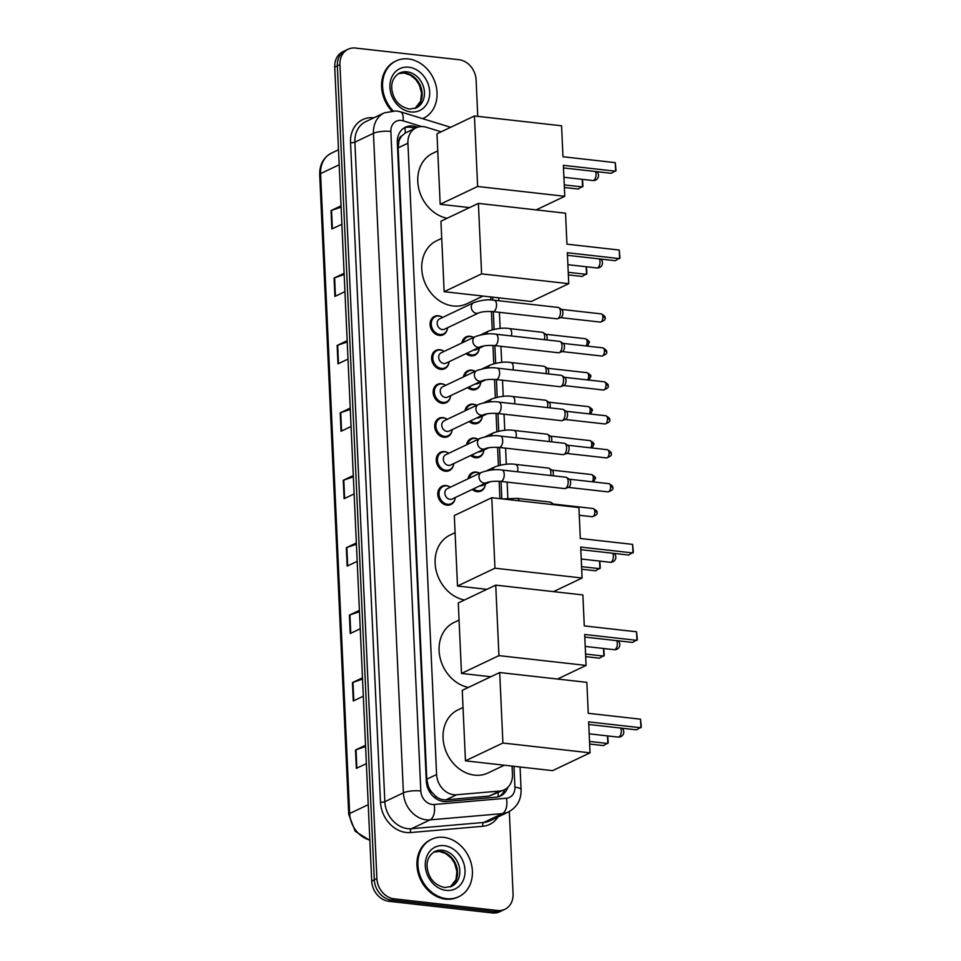 <?xml version="1.0" encoding="UTF-8"?>
<svg xmlns="http://www.w3.org/2000/svg" width="961" height="961" viewBox="0 0 961 961"><rect width="100%" height="100%" fill="white"/><g stroke="black" fill="none" stroke-linecap="round" stroke-linejoin="round"><path stroke-width="1.44" d="M461.905 342.945A10.163 8.361 -115.4 0 1 466.133 336.867A10.163 8.361 -115.4 0 1 470.061 336.242A10.163 8.361 -115.4 0 1 473.22 337.251M479.046 349.48A10.163 8.361 -115.4 0 1 474.866 355.222A10.163 8.361 -115.4 0 1 470.95 355.846A10.163 8.361 -115.4 0 1 466.025 353.648M463.442 376.904A10.163 8.361 -115.4 0 1 467.683 370.826A10.163 8.361 -115.4 0 1 471.599 370.189A10.163 8.361 -115.4 0 1 474.77 371.198M480.584 383.439A10.163 8.361 -115.4 0 1 476.416 389.181A10.163 8.361 -115.4 0 1 472.488 389.806A10.163 8.361 -115.4 0 1 467.575 387.607M464.98 410.864A10.163 8.361 -115.4 0 1 469.22 404.785A10.163 8.361 -115.4 0 1 473.136 404.149A10.163 8.361 -115.4 0 1 476.308 405.158M482.134 417.398A10.163 8.361 -115.4 0 1 477.953 423.14A10.163 8.361 -115.4 0 1 474.037 423.765A10.163 8.361 -115.4 0 1 469.112 421.567M466.529 444.823A10.163 8.361 -115.4 0 1 470.758 438.733A10.163 8.361 -115.4 0 1 474.686 438.108A10.163 8.361 -115.4 0 1 477.845 439.117M483.671 451.358A10.163 8.361 -115.4 0 1 479.491 457.088A10.163 8.361 -115.4 0 1 475.575 457.724A10.163 8.361 -115.4 0 1 470.65 455.514M468.067 478.782A10.163 8.361 -115.4 0 1 472.307 472.692A10.163 8.361 -115.4 0 1 476.224 472.067A10.163 8.361 -115.4 0 1 479.395 473.076M485.209 485.317A10.163 8.361 -115.4 0 1 481.041 491.047A10.163 8.361 -115.4 0 1 477.112 491.684A10.163 8.361 -115.4 0 1 472.199 489.473M448.883 362.982A10.163 8.361 -115.4 0 1 444.703 368.712A10.163 8.361 -115.4 0 1 440.787 369.348A10.163 8.361 -115.4 0 1 431.969 360.88A10.163 8.361 -115.4 0 1 435.97 350.357A10.163 8.361 -115.4 0 1 439.898 349.732A10.163 8.361 -115.4 0 1 443.057 350.741M450.421 396.941A10.163 8.361 -115.4 0 1 446.252 402.671A10.163 8.361 -115.4 0 1 442.324 403.308A10.163 8.361 -115.4 0 1 433.519 394.839A10.163 8.361 -115.4 0 1 437.519 384.316A10.163 8.361 -115.4 0 1 441.435 383.691A10.163 8.361 -115.4 0 1 444.607 384.7M451.97 430.888A10.163 8.361 -115.4 0 1 447.79 436.63A10.163 8.361 -115.4 0 1 443.874 437.255A10.163 8.361 -115.4 0 1 435.057 428.798A10.163 8.361 -115.4 0 1 439.057 418.275A10.163 8.361 -115.4 0 1 442.973 417.651A10.163 8.361 -115.4 0 1 446.144 418.66M453.508 464.848A10.163 8.361 -115.4 0 1 449.328 470.59A10.163 8.361 -115.4 0 1 445.411 471.214A10.163 8.361 -115.4 0 1 436.594 462.758A10.163 8.361 -115.4 0 1 440.594 452.235A10.163 8.361 -115.4 0 1 444.523 451.598A10.163 8.361 -115.4 0 1 447.682 452.607M447.333 329.022A10.163 8.361 -115.4 0 1 443.165 334.764A10.163 8.361 -115.4 0 1 439.249 335.389A10.163 8.361 -115.4 0 1 430.432 326.92A10.163 8.361 -115.4 0 1 434.432 316.409A10.163 8.361 -115.4 0 1 438.348 315.773A10.163 8.361 -115.4 0 1 441.519 316.782M455.046 498.807A10.163 8.361 -115.4 0 1 450.877 504.549A10.163 8.361 -115.4 0 1 446.949 505.174A10.163 8.361 -115.4 0 1 438.144 496.705A10.163 8.361 -115.4 0 1 442.144 486.194A10.163 8.361 -115.4 0 1 446.06 485.557A10.163 8.361 -115.4 0 1 449.231 486.566M441.123 131.825L426.276 127.248A19.052 15.688 64.6 0 0 423.429 126.648A19.052 15.688 64.6 0 0 416.077 127.825A19.052 15.688 64.6 0 0 407.92 143.201L436.594 774.506A19.052 15.688 64.6 0 0 456.583 794.771L499.768 791.035A19.052 15.688 64.6 0 0 504.297 789.822A19.052 15.688 64.6 0 0 512.441 774.446L512.069 766.085M431.801 792.224A19.052 15.688 -115.4 0 1 428.21 785.882L428.222 786.206A6.355 5.225 64.6 0 0 431.801 792.224L435.333 795.864C438.564 798.735 442.12 800.057 446 799.816L489.173 796.068L504.297 789.822M416.077 127.825L405.242 133.038L401.998 135.777A6.355 5.225 64.6 0 0 398.923 141.039A19.052 4.925 177.4 0 0 397.313 140.883M398.923 141.039L398.935 141.363A19.052 15.688 -115.4 0 1 401.998 135.777M398.935 141.363L398.13 147.85L426.792 779.167L428.21 785.882M499.924 498.639L499.131 481.257M498.423 465.58L497.582 447.297M496.873 431.621L496.044 413.338M495.335 397.662L494.507 379.379M493.786 363.714L492.957 345.431M492.248 329.755L491.419 311.472M490.903 300L490.759 296.937M417.639 127.212L415.669 126.6A19.052 15.688 64.6 0 0 412.822 125.999A19.052 15.688 64.6 0 0 405.47 127.188A19.052 15.688 64.6 0 0 397.325 142.552L426.324 781.233A19.052 15.688 64.6 0 0 446.324 801.498L495.972 797.198A19.052 15.688 64.6 0 0 500.501 795.984A19.052 15.688 64.6 0 0 507.768 787.407M404.209 127.873A19.052 15.688 -115.4 0 1 410.215 127.248A19.052 15.688 -115.4 0 1 413.074 127.837L414.876 128.402M509.318 811.528L513.066 893.922A19.052 15.688 -115.4 0 1 504.909 909.286A19.052 15.688 -115.4 0 1 497.558 910.475L394.082 898.811A19.052 15.688 -115.4 0 1 376.904 878.582L339.942 64.603A19.052 15.688 -115.4 0 1 348.098 49.227A19.052 15.688 -115.4 0 1 355.45 48.05L458.926 59.702A19.052 15.688 -115.4 0 1 476.103 79.931L477.749 116.353M504.909 909.286L499.696 911.773A19.052 15.688 -115.4 0 1 492.344 912.95L388.869 901.298A19.052 15.688 -115.4 0 1 371.703 881.069L334.74 67.078L337.335 65.841A19.052 15.688 -115.4 0 1 345.492 50.465A19.052 15.688 -115.4 0 0 337.335 65.841L374.297 879.832L337.335 65.841L339.942 64.603M388.869 901.298L391.475 900.061A19.052 15.688 -115.4 0 1 374.297 879.832A19.052 15.688 -115.4 0 0 391.475 900.061L494.951 911.713L391.475 900.061L394.082 898.811M502.303 910.535A19.052 15.688 -115.4 0 1 494.951 911.713A19.052 15.688 -115.4 0 0 502.303 910.535M504.837 789.546A19.052 15.688 -115.4 0 1 499.167 796.525M365.588 746.529L356.038 749.796A5.081 1.309 177.4 0 0 355.522 750L356.351 768.392L366.369 763.623M365.528 745.231L355.522 750M362.525 679.103L352.975 682.37A5.081 1.309 177.4 0 0 352.459 682.574L353.288 700.965L363.306 696.196M362.465 677.817L352.459 682.574M359.462 611.676L349.912 614.944A5.081 1.309 177.4 0 0 349.396 615.148L350.224 633.539L360.243 628.782M359.402 610.391L349.396 615.148M356.399 544.25L346.849 547.518A5.081 1.309 177.4 0 0 346.332 547.734L347.173 566.113L357.18 561.356M356.339 542.965L346.332 547.734M341.095 207.132L331.545 210.399A5.081 1.309 177.4 0 0 331.028 210.615L331.857 228.994L341.876 224.237M341.035 205.846L331.028 210.615M344.158 274.558L334.608 277.825A5.081 1.309 177.4 0 0 334.092 278.029L334.921 296.42L344.927 291.663M344.098 273.272L334.092 278.029M347.221 341.984L337.671 345.251A5.081 1.309 177.4 0 0 337.143 345.455L337.984 363.847L347.99 359.078M347.161 340.699L337.143 345.455M350.284 409.41L340.735 412.677A5.081 1.309 177.4 0 0 340.206 412.882L341.047 431.273L351.053 426.504M350.224 408.113L340.206 412.882M353.336 476.836L343.786 480.092A5.081 1.309 177.4 0 0 343.269 480.308L344.11 498.687L354.116 493.93M353.288 475.539L343.269 480.308M334.74 67.078A19.052 15.688 -115.4 0 1 342.885 51.714L348.098 49.227M393.061 110.767A31.761 26.139 -115.4 0 1 396.16 60.891A31.761 26.139 -115.4 0 1 408.413 58.933A31.761 26.139 -115.4 0 1 435.958 85.373A31.761 26.139 -115.4 0 1 423.453 118.251A31.761 26.139 -115.4 0 1 422.588 118.647M391.716 110.839A31.761 26.139 -115.4 0 1 395.187 61.36L396.16 60.891M447.141 218.255A34.932 28.758 -115.4 0 1 418.696 188.296A34.932 28.758 -115.4 0 1 432.738 153.316L437.76 150.937M563.362 165.328L615.653 171.214L615.256 162.637L562.978 156.751L561.572 125.795L474.434 115.981L477.629 186.47L564.768 196.284L563.362 165.328M563.482 167.911L611.28 173.292L616.037 170.421L615.256 162.637M564.768 196.284L536.166 209.894M477.629 186.47L440.174 204.285L469.557 207.6M440.174 204.285L436.979 133.795L474.434 115.981M582.462 179.359L582.943 186.17L578.198 189.041L564.371 187.479M582.21 179.335L582.558 186.963L564.251 184.896M483.011 296.072L466.722 303.82A34.932 28.758 -115.4 0 1 453.244 305.982A34.932 28.758 -115.4 0 1 422.948 276.888A34.932 28.758 -115.4 0 1 436.702 240.731L441.724 238.34M567.338 252.731L619.617 258.629L619.232 250.04L566.942 244.154L565.536 213.198L478.398 203.384L481.605 273.873L568.744 283.687L567.338 252.731M567.458 255.314L615.256 260.695L620.001 257.824L619.232 250.04M568.744 283.687L531.289 301.502L444.15 291.688L440.943 221.198L478.398 203.384M481.605 273.873L444.15 291.688M586.426 266.774L586.907 273.573L582.162 276.444L568.347 274.882M586.186 266.738L586.522 274.365L568.227 272.299M464.475 600A34.932 28.758 -115.4 0 1 436.03 570.029A34.932 28.758 -115.4 0 1 450.072 535.061L455.094 532.67M580.696 547.073L632.987 552.959L632.59 544.382L580.312 538.484L578.906 507.54L491.768 497.714L494.963 568.203L582.102 578.017L580.696 547.073M580.816 549.656L628.626 555.038L633.371 552.167L632.59 544.382M582.102 578.017L553.5 591.628M494.963 568.203L457.508 586.03L486.891 589.333M457.508 586.03L454.313 515.54L491.768 497.714M599.796 561.104L600.277 567.903L595.532 570.774L581.705 569.224M599.544 561.08L599.892 568.696L581.585 566.642M468.439 687.403A34.932 28.758 -115.4 0 1 440.006 657.444A34.932 28.758 -115.4 0 1 454.036 622.464L459.058 620.085M584.672 634.476L636.951 640.362L636.566 631.785L584.276 625.899L582.871 594.943L495.732 585.129L498.939 655.618L586.078 665.432L584.672 634.476M584.793 637.059L632.59 642.441L637.335 639.57L636.566 631.785M586.078 665.432L557.476 679.043M498.939 655.618L461.484 673.433L490.855 676.736M461.484 673.433L458.277 602.943L495.732 585.129M603.76 648.507L604.241 655.318L599.496 658.189L585.681 656.627M603.52 648.483L603.856 656.111L585.561 654.045M504.321 765.22L488.02 772.968A34.932 28.758 -115.4 0 1 474.542 775.131A34.932 28.758 -115.4 0 1 444.258 746.036A34.932 28.758 -115.4 0 1 458.013 709.879L463.022 707.488M588.637 721.879L640.927 727.765L640.531 719.188L588.252 713.302L586.847 682.346L499.708 672.532L502.903 743.021L590.042 752.835L588.637 721.879M588.757 724.462L636.554 729.843L641.311 726.972L640.531 719.188M590.042 752.835L552.587 770.65L465.448 760.836L462.253 690.346L499.708 672.532M502.903 743.021L465.448 760.836M607.736 735.91L608.217 742.721L603.472 745.592L589.646 744.03M607.484 735.886L607.832 743.514L589.525 741.448M446.553 898.667A31.761 26.139 -115.4 0 1 419.008 872.216A31.761 26.139 -115.4 0 1 431.513 839.337A31.761 26.139 -115.4 0 1 443.766 837.367A31.761 26.139 -115.4 0 1 471.298 863.819A31.761 26.139 -115.4 0 1 458.805 896.697A31.761 26.139 -115.4 0 1 446.553 898.667M458.805 896.697L457.82 897.154A31.761 26.139 -115.4 0 1 445.568 899.124A31.761 26.139 -115.4 0 1 418.035 872.672A31.761 26.139 -115.4 0 1 430.54 839.794L431.513 839.337M478.65 312.95L444.511 329.191A5.718 4.709 -115.4 0 1 442.3 329.551A5.718 4.709 -115.4 0 1 437.351 324.782A5.718 4.709 -115.4 0 1 439.597 318.872L473.737 302.631A5.718 4.709 -115.4 0 0 471.31 307.592A5.718 4.709 -115.4 0 0 476.44 313.31A5.718 4.709 -115.4 0 0 478.65 312.95C481.857 311.688 486.626 311.244 492.957 311.604L556.899 318.8A5.718 2.895 96.4 0 0 557.62 318.716A5.718 2.895 96.4 0 0 557.788 318.644A5.718 2.895 96.4 0 0 560.467 311.724A5.718 2.895 96.4 0 0 558.858 307.688A5.718 2.895 96.4 0 0 558.173 307.436L494.242 300.24A5.718 2.895 96.4 0 1 496.525 304.529A5.718 2.895 96.4 0 1 496.537 304.877A5.718 2.895 96.4 0 1 492.957 311.604M447.574 327.737A9.526 7.844 -115.4 0 1 443.538 333.875A9.526 7.844 -115.4 0 1 439.862 334.464A9.526 7.844 -115.4 0 1 431.609 326.536A9.526 7.844 -115.4 0 1 435.357 316.662A9.526 7.844 -115.4 0 1 439.033 316.073A9.526 7.844 -115.4 0 1 442.661 317.418M558.858 307.688L561.753 309.574A4.132 2.09 96.4 0 1 562.918 312.481A4.132 2.09 96.4 0 1 560.984 317.478A4.132 2.09 96.4 0 1 560.864 317.526A4.132 2.09 96.4 0 1 560.731 317.562M480.188 346.909L446.048 363.15A5.718 4.709 -115.4 0 1 443.85 363.51A5.718 4.709 -115.4 0 1 438.889 358.741A5.718 4.709 -115.4 0 1 441.147 352.831L475.275 336.59A5.718 4.709 -115.4 0 0 472.86 341.539A5.718 4.709 -115.4 0 0 477.977 347.269A5.718 4.709 -115.4 0 0 480.188 346.909C483.395 345.648 488.164 345.191 494.495 345.564L558.437 352.759A5.718 2.895 96.4 0 0 559.158 352.663A5.718 2.895 96.4 0 0 559.326 352.591A5.718 2.895 96.4 0 0 562.005 345.684A5.718 2.895 96.4 0 0 560.395 341.648A5.718 2.895 96.4 0 0 559.722 341.395L495.78 334.2A5.718 2.895 96.4 0 1 498.074 338.488A5.718 2.895 96.4 0 1 498.074 338.837A5.718 2.895 96.4 0 1 494.495 345.564M449.111 361.696A9.526 7.844 -115.4 0 1 445.087 367.835A9.526 7.844 -115.4 0 1 441.411 368.423A9.526 7.844 -115.4 0 1 433.147 360.483A9.526 7.844 -115.4 0 1 436.895 350.621A9.526 7.844 -115.4 0 1 440.57 350.032A9.526 7.844 -115.4 0 1 444.198 351.366M560.395 341.648L563.302 343.521A4.132 2.09 96.4 0 1 564.467 346.44A4.132 2.09 96.4 0 1 562.521 351.438A4.132 2.09 96.4 0 1 562.401 351.486A4.132 2.09 96.4 0 1 562.281 351.522M481.725 380.868L447.598 397.109A5.718 4.709 -115.4 0 1 445.387 397.458A5.718 4.709 -115.4 0 1 440.438 392.701A5.718 4.709 -115.4 0 1 442.685 386.778L476.812 370.55A5.718 4.709 -115.4 0 0 474.398 375.499A5.718 4.709 -115.4 0 0 479.527 381.229A5.718 4.709 -115.4 0 0 481.725 380.868C484.945 379.607 489.714 379.151 496.044 379.511L559.975 386.718A5.718 2.895 96.4 0 0 560.695 386.622A5.718 2.895 96.4 0 0 560.864 386.55A5.718 2.895 96.4 0 0 563.554 379.643A5.718 2.895 96.4 0 0 561.945 375.607A5.718 2.895 96.4 0 0 561.26 375.355L497.317 368.159A5.718 2.895 96.4 0 1 499.612 372.436A5.718 2.895 96.4 0 1 499.624 372.784A5.718 2.895 96.4 0 1 496.044 379.511M450.661 395.656A9.526 7.844 -115.4 0 1 446.625 401.794A9.526 7.844 -115.4 0 1 442.949 402.383A9.526 7.844 -115.4 0 1 434.684 394.442A9.526 7.844 -115.4 0 1 438.444 384.58A9.526 7.844 -115.4 0 1 442.12 383.992A9.526 7.844 -115.4 0 1 445.748 385.325M561.945 375.607L564.84 377.481A4.132 2.09 96.4 0 1 566.005 380.4A4.132 2.09 96.4 0 1 564.071 385.385A4.132 2.09 96.4 0 1 563.939 385.445A4.132 2.09 96.4 0 1 563.819 385.481M483.275 414.828L449.135 431.069A5.718 4.709 -115.4 0 1 446.937 431.417A5.718 4.709 -115.4 0 1 441.976 426.66A5.718 4.709 -115.4 0 1 444.222 420.738L478.362 404.497A5.718 4.709 -115.4 0 0 475.935 409.458A5.718 4.709 -115.4 0 0 481.065 415.176A5.718 4.709 -115.4 0 0 483.275 414.828C486.482 413.566 491.251 413.11 497.582 413.47L561.524 420.678A5.718 2.895 96.4 0 0 562.245 420.582A5.718 2.895 96.4 0 0 562.413 420.51A5.718 2.895 96.4 0 0 565.092 413.602A5.718 2.895 96.4 0 0 563.482 409.566A5.718 2.895 96.4 0 0 562.798 409.314L498.867 402.106A5.718 2.895 96.4 0 1 501.149 406.395A5.718 2.895 96.4 0 1 501.161 406.743A5.718 2.895 96.4 0 1 497.582 413.47M452.199 429.615A9.526 7.844 -115.4 0 1 448.174 435.741A9.526 7.844 -115.4 0 1 444.499 436.342A9.526 7.844 -115.4 0 1 436.234 428.402A9.526 7.844 -115.4 0 1 439.982 418.54A9.526 7.844 -115.4 0 1 443.658 417.951A9.526 7.844 -115.4 0 1 447.285 419.284M563.482 409.566L566.377 411.44A4.132 2.09 96.4 0 1 567.543 414.359A4.132 2.09 96.4 0 1 565.609 419.344A4.132 2.09 96.4 0 1 565.488 419.392A4.132 2.09 96.4 0 1 565.356 419.44M484.812 448.787L450.685 465.028A5.718 4.709 -115.4 0 1 448.475 465.376A5.718 4.709 -115.4 0 1 443.514 460.619A5.718 4.709 -115.4 0 1 445.772 454.697L479.899 438.456A5.718 4.709 -115.4 0 0 477.485 443.417A5.718 4.709 -115.4 0 0 482.614 449.135A5.718 4.709 -115.4 0 0 484.812 448.787C488.02 447.514 492.789 447.069 499.119 447.43L563.062 454.637A5.718 2.895 96.4 0 0 563.783 454.541A5.718 2.895 96.4 0 0 563.951 454.469A5.718 2.895 96.4 0 0 566.63 447.562A5.718 2.895 96.4 0 0 565.02 443.526A5.718 2.895 96.4 0 0 564.347 443.273L500.405 436.066A5.718 2.895 96.4 0 1 502.699 440.354A5.718 2.895 96.4 0 1 502.711 440.703A5.718 2.895 96.4 0 1 499.119 447.43M453.736 463.562A9.526 7.844 -115.4 0 1 449.712 469.701A9.526 7.844 -115.4 0 1 446.036 470.289A9.526 7.844 -115.4 0 1 437.772 462.361A9.526 7.844 -115.4 0 1 441.519 452.499A9.526 7.844 -115.4 0 1 445.195 451.91A9.526 7.844 -115.4 0 1 448.823 453.244M565.02 443.526L567.927 445.399A4.132 2.09 96.4 0 1 569.092 448.306A4.132 2.09 96.4 0 1 567.146 453.304A4.132 2.09 96.4 0 1 567.026 453.352A4.132 2.09 96.4 0 1 566.906 453.388M486.35 482.746L452.223 498.975A5.718 4.709 -115.4 0 1 450.012 499.336A5.718 4.709 -115.4 0 1 445.063 494.579A5.718 4.709 -115.4 0 1 447.309 488.656L481.449 472.416A5.718 4.709 -115.4 0 0 479.022 477.377A5.718 4.709 -115.4 0 0 484.152 483.095A5.718 4.709 -115.4 0 0 486.35 482.746C489.569 481.473 494.338 481.029 500.669 481.389L564.6 488.584A5.718 2.895 96.4 0 0 565.32 488.5A5.718 2.895 96.4 0 0 565.5 488.428A5.718 2.895 96.4 0 0 568.179 481.509A5.718 2.895 96.4 0 0 566.57 477.473A5.718 2.895 96.4 0 0 565.885 477.233L501.942 470.025A5.718 2.895 96.4 0 1 504.237 474.314A5.718 2.895 96.4 0 1 504.249 474.662A5.718 2.895 96.4 0 1 500.669 481.389M455.286 497.522A9.526 7.844 -115.4 0 1 451.25 503.66A9.526 7.844 -115.4 0 1 447.574 504.249A9.526 7.844 -115.4 0 1 439.321 496.32A9.526 7.844 -115.4 0 1 443.069 486.458A9.526 7.844 -115.4 0 1 446.745 485.858A9.526 7.844 -115.4 0 1 450.373 487.203M566.57 477.473L569.465 479.359A4.132 2.09 96.4 0 1 570.63 482.266A4.132 2.09 96.4 0 1 568.696 487.263A4.132 2.09 96.4 0 1 568.576 487.311A4.132 2.09 96.4 0 1 568.444 487.347M484.188 345.864L476.212 349.66A5.718 4.709 -115.4 0 1 474.013 350.008A5.718 4.709 -115.4 0 1 473.749 349.972M479.275 348.206A9.526 7.844 -115.4 0 1 475.251 354.333A9.526 7.844 -115.4 0 1 471.575 354.933A9.526 7.844 -115.4 0 1 467.226 353.083M463.178 342.344A9.526 7.844 -115.4 0 1 467.058 337.131A9.526 7.844 -115.4 0 1 470.734 336.542A9.526 7.844 -115.4 0 1 473.557 337.407M511.384 335.954A5.718 2.895 96.4 0 0 511.696 333.215A5.718 2.895 96.4 0 0 509.39 328.578L542.4 332.29A5.718 2.895 96.4 0 1 543.085 332.542L545.98 334.416A4.132 2.09 96.4 0 1 547.145 337.335A4.132 2.09 96.4 0 1 546.821 339.942M543.085 332.542A5.718 2.895 96.4 0 1 544.382 339.677M485.737 379.823L477.761 383.619A5.718 4.709 -115.4 0 1 475.551 383.968A5.718 4.709 -115.4 0 1 475.299 383.932M480.824 382.154A9.526 7.844 -115.4 0 1 476.788 388.292A9.526 7.844 -115.4 0 1 473.112 388.881A9.526 7.844 -115.4 0 1 468.764 387.031M464.728 376.304A9.526 7.844 -115.4 0 1 468.608 371.09A9.526 7.844 -115.4 0 1 472.283 370.502A9.526 7.844 -115.4 0 1 475.094 371.366M512.922 369.913A5.718 2.895 96.4 0 0 513.234 367.162A5.718 2.895 96.4 0 0 510.94 362.537L543.938 366.249A5.718 2.895 96.4 0 1 544.623 366.501L547.518 368.375A4.132 2.09 96.4 0 1 548.683 371.294A4.132 2.09 96.4 0 1 548.371 373.901M544.623 366.501A5.718 2.895 96.4 0 1 545.932 373.625M487.275 413.783L479.299 417.567A5.718 4.709 -115.4 0 1 477.1 417.927A5.718 4.709 -115.4 0 1 476.836 417.891M482.362 416.113A9.526 7.844 -115.4 0 1 478.338 422.251A9.526 7.844 -115.4 0 1 474.662 422.84A9.526 7.844 -115.4 0 1 470.313 420.99M466.265 410.251A9.526 7.844 -115.4 0 1 470.145 405.049A9.526 7.844 -115.4 0 1 473.821 404.449A9.526 7.844 -115.4 0 1 476.632 405.326M514.471 403.872A5.718 2.895 96.4 0 0 514.784 401.121A5.718 2.895 96.4 0 0 512.477 396.485L545.488 400.208A5.718 2.895 96.4 0 1 546.16 400.461L549.067 402.335A4.132 2.09 96.4 0 1 550.233 405.242A4.132 2.09 96.4 0 1 549.908 407.86M546.16 400.461A5.718 2.895 96.4 0 1 547.47 407.584M488.813 447.73L480.848 451.526A5.718 4.709 -115.4 0 1 478.638 451.886A5.718 4.709 -115.4 0 1 478.374 451.85M483.9 450.072A9.526 7.844 -115.4 0 1 479.875 456.211A9.526 7.844 -115.4 0 1 476.2 456.799A9.526 7.844 -115.4 0 1 471.851 454.949M467.803 444.21A9.526 7.844 -115.4 0 1 471.683 438.997A9.526 7.844 -115.4 0 1 475.359 438.408A9.526 7.844 -115.4 0 1 478.182 439.273M516.009 437.832A5.718 2.895 96.4 0 0 516.321 435.081A5.718 2.895 96.4 0 0 514.027 430.444L547.025 434.168A5.718 2.895 96.4 0 1 547.71 434.408L550.605 436.294A4.132 2.09 96.4 0 1 551.77 439.201A4.132 2.09 96.4 0 1 551.446 441.82M547.71 434.408A5.718 2.895 96.4 0 1 549.019 441.543M490.362 481.689L482.386 485.485A5.718 4.709 -115.4 0 1 480.176 485.834A5.718 4.709 -115.4 0 1 479.923 485.798M485.449 484.032A9.526 7.844 -115.4 0 1 481.413 490.17A9.526 7.844 -115.4 0 1 477.737 490.759A9.526 7.844 -115.4 0 1 473.389 488.909M469.352 478.17A9.526 7.844 -115.4 0 1 473.232 472.956A9.526 7.844 -115.4 0 1 476.908 472.368A9.526 7.844 -115.4 0 1 479.719 473.232M517.547 471.779A5.718 2.895 96.4 0 0 517.871 469.04A5.718 2.895 96.4 0 0 515.564 464.403L548.563 468.115A5.718 2.895 96.4 0 1 549.248 468.367L552.155 470.241A4.132 2.09 96.4 0 1 553.308 473.16A4.132 2.09 96.4 0 1 552.995 475.779M549.248 468.367A5.718 2.895 96.4 0 1 550.557 475.503M519.12 500.801A5.718 2.895 96.4 0 0 517.102 498.363L550.112 502.074A5.718 2.895 96.4 0 1 550.785 502.327A5.718 2.895 96.4 0 1 552.131 504.513M550.785 502.327L553.692 504.201A4.132 2.09 96.4 0 1 554.221 504.753M435.525 798.303A19.052 10.343 -94.9 0 0 435.333 795.864M405.242 133.038A19.052 8.625 -72.9 0 0 404.797 127.693M498.062 796.861A19.052 10.343 -94.9 0 0 498.122 792.753M428.222 786.206A19.052 4.925 177.4 0 0 427.104 786.086M398.13 147.85L407.92 143.201M489.173 796.068L499.768 791.035M446 799.816L456.583 794.771M426.792 779.167L436.594 774.506M421.699 126.552L403.091 120.822A12.709 10.463 64.6 0 0 401.193 120.425A12.709 10.463 64.6 0 0 390.863 131.453L420.81 790.975A12.709 10.463 64.6 0 0 432.258 804.465A12.709 10.463 64.6 0 0 434.144 804.489L506.459 798.231A12.709 10.463 64.6 0 0 514.916 787.167L513.967 766.301M506.459 798.231A12.709 6.895 -94.9 0 1 502.387 813.619L430.06 819.877A25.406 20.914 -115.4 0 1 426.3 819.829A25.406 20.914 -115.4 0 1 403.404 792.849L373.445 133.327A25.406 20.914 -115.4 0 1 384.316 112.833L365.757 121.663A25.406 20.914 64.6 0 0 354.885 142.156L384.832 801.69A25.406 20.914 64.6 0 0 407.728 828.658A25.406 20.914 64.6 0 0 411.5 828.706L483.815 822.448A25.406 20.914 64.6 0 0 489.858 820.826L508.417 811.985A25.406 20.914 -115.4 0 1 502.387 813.619L483.815 822.448A3.171 1.718 85.1 0 0 482.794 826.292L410.479 832.562A28.59 23.532 -115.4 0 1 380.484 802.159L350.537 142.624A3.171 0.817 177.4 0 0 354.885 142.156L373.445 133.327A12.709 3.291 -2.6 0 1 390.863 131.453M410.479 832.562A3.171 1.718 85.1 0 1 411.5 828.706L430.06 819.877A12.709 6.895 -94.9 0 0 434.144 804.489M350.537 142.624A28.59 23.532 -115.4 0 1 373.793 117.807A28.59 23.532 -115.4 0 1 373.865 117.807M497.954 816.97A28.59 23.532 -115.4 0 1 482.794 826.292M376.904 878.582L371.703 881.069M497.558 910.475L492.344 912.95M420.81 790.975A12.709 3.291 -2.6 0 0 403.404 792.849L384.832 801.69A3.171 0.817 177.4 0 1 380.484 802.159M501.822 498.855L501.029 481.425M500.285 465.124L499.492 447.466M498.747 431.177L497.942 413.518M497.209 397.217L496.405 379.559M495.66 363.258L494.855 345.6M494.122 329.299L493.317 311.64M492.789 300.108L492.657 297.153M514.916 787.167A12.709 3.291 -2.6 0 1 521.09 789.69L520.057 766.986M403.091 120.822A12.709 5.754 -72.9 0 0 400.317 111.776L450.649 127.296M413.074 127.837L415.669 126.6M369.853 840.419L355.198 831.277L348.747 814.435A6.355 1.646 -2.6 0 1 349.648 813.535A25.406 20.914 64.6 0 0 369.829 840.01M339.173 164.775L320.59 173.617A6.355 1.646 177.4 0 0 319.689 174.518C319.581 164.523 323.497 157.388 331.461 153.123A25.406 20.914 64.6 0 0 320.59 173.617L349.648 813.535L368.231 804.693M344.627 498.447L343.786 480.092M341.563 431.021L340.735 412.677M338.5 363.594L337.671 345.251M335.437 296.18L334.608 277.825M332.374 228.754L331.545 210.399M347.69 565.873L346.849 547.518M350.753 633.299L349.912 614.944M353.804 700.713L352.975 682.37M356.867 768.139L356.038 749.796M399.536 73.024A19.364 15.941 -115.4 0 1 407.008 71.823A19.364 15.941 -115.4 0 1 423.789 87.944A19.364 15.941 -115.4 0 1 416.173 107.992L409.29 109.073C397.013 106.07 393.65 97.83 392.136 91.091C390.646 83.114 393.109 77.096 399.536 73.024M410.827 111.932A23.172 19.076 -115.4 0 1 389.938 87.343A23.172 19.076 -115.4 0 1 408.797 67.222A23.172 19.076 -115.4 0 1 429.675 91.812A23.172 19.076 -115.4 0 1 410.827 111.932M414.996 108.473L420.63 101.205L421.567 93.061L419.308 84.94L415.909 79.727L410.491 75.186L404.137 73.012L398.431 73.625A19.364 15.941 -115.4 0 1 404.725 72.904A19.364 15.941 -115.4 0 1 421.302 88.28A19.364 15.941 -115.4 0 1 415.032 108.461M563.915 177.268L592.853 180.536A5.081 2.571 -83.6 0 0 593.646 180.392A5.081 2.571 -83.6 0 0 596.036 174.241A5.081 2.571 -83.6 0 0 595.352 171.502M567.879 264.683L596.829 267.939A5.081 2.571 -83.6 0 0 597.622 267.795A5.081 2.571 -83.6 0 0 600 261.644A5.081 2.571 -83.6 0 0 599.316 258.905M581.249 559.014L610.187 562.269A5.081 2.571 -83.6 0 0 610.98 562.125A5.081 2.571 -83.6 0 0 613.37 555.987A5.081 2.571 -83.6 0 0 612.686 553.236M585.213 646.417L614.163 649.684A5.081 2.571 -83.6 0 0 614.956 649.54A5.081 2.571 -83.6 0 0 617.334 643.389A5.081 2.571 -83.6 0 0 616.65 640.651M589.177 733.832L618.127 737.087A5.081 2.571 -83.6 0 0 618.92 736.943A5.081 2.571 -83.6 0 0 621.311 730.792A5.081 2.571 -83.6 0 0 620.626 728.054M434.889 851.458A19.364 15.941 -115.4 0 1 442.348 850.257A19.364 15.941 -115.4 0 1 459.142 866.39A19.364 15.941 -115.4 0 1 451.514 886.426L444.643 887.52C432.354 884.504 429.002 876.276 427.489 869.525C425.999 861.549 428.462 855.53 434.889 851.458M446.168 890.379A23.172 19.076 -115.4 0 1 425.291 865.777A23.172 19.076 -115.4 0 1 444.138 845.656A23.172 19.076 -115.4 0 1 465.028 870.258A23.172 19.076 -115.4 0 1 446.168 890.379M450.349 886.907L455.982 879.639L456.919 871.495L454.661 863.386L451.262 858.161L445.844 853.62L439.477 851.458L433.771 852.059A19.364 15.941 -115.4 0 1 440.078 851.35A19.364 15.941 -115.4 0 1 456.655 866.714A19.364 15.941 -115.4 0 1 450.385 886.895M600.313 322.091C604.493 320.602 606.031 319.172 604.901 317.803C605.706 317.046 604.481 315.737 601.238 313.887A4.132 2.09 96.4 0 1 602.895 316.986A4.132 2.09 96.4 0 1 600.313 322.091L560.599 317.623M604.901 317.803A4.132 1.069 177.4 0 0 602.895 316.986M601.862 356.05C606.043 354.561 607.568 353.131 606.439 351.762C607.244 350.993 606.031 349.696 602.787 347.846A4.132 2.09 96.4 0 1 604.433 350.945A4.132 2.09 96.4 0 1 601.862 356.05L562.137 351.582M606.439 351.762A4.132 1.069 177.4 0 0 604.433 350.945M603.4 390.01C607.58 388.508 609.106 387.079 607.989 385.721C608.793 384.953 607.568 383.655 604.325 381.805A4.132 2.09 96.4 0 1 605.983 384.905A4.132 2.09 96.4 0 1 603.4 390.01L563.687 385.541M607.989 385.721A4.132 1.069 177.4 0 0 605.983 384.905M604.937 423.969C609.118 422.468 610.655 421.038 609.526 419.681C610.331 418.912 609.106 417.603 605.862 415.765A4.132 2.09 96.4 0 1 607.52 418.852A4.132 2.09 96.4 0 1 604.937 423.969L565.224 419.489M609.526 419.681A4.132 1.069 177.4 0 0 607.52 418.852M606.487 457.929C610.667 456.427 612.193 454.997 611.064 453.64C611.869 452.871 610.655 451.562 607.412 449.724A4.132 2.09 96.4 0 1 609.058 452.811A4.132 2.09 96.4 0 1 606.487 457.929L566.762 453.448M611.064 453.64A4.132 1.069 177.4 0 0 609.058 452.811M608.025 491.876C612.205 490.386 613.731 488.957 612.613 487.587C613.418 486.831 612.193 485.521 608.95 483.671A4.132 2.09 96.4 0 1 610.607 486.771A4.132 2.09 96.4 0 1 608.025 491.876L568.311 487.407M612.613 487.587A4.132 1.069 177.4 0 0 610.607 486.771M587.507 346.128L589.129 342.657C589.934 341.888 588.709 340.59 585.465 338.74A4.132 2.09 96.4 0 1 587.123 341.84A4.132 2.09 96.4 0 1 586.102 345.972M589.129 342.657A4.132 1.069 177.4 0 0 587.123 341.84M486.566 334.08A5.718 4.709 -115.4 0 1 488.897 330.968C496.789 328.362 503.624 327.569 509.39 328.578M589.045 380.088L590.667 376.616C591.471 375.847 590.246 374.538 587.003 372.7A4.132 2.09 96.4 0 1 588.661 375.799A4.132 2.09 96.4 0 1 587.639 379.931M590.667 376.616A4.132 1.069 177.4 0 0 588.661 375.799M488.104 368.039A5.718 4.709 -115.4 0 1 490.434 364.928C498.339 362.321 505.162 361.528 510.94 362.537M590.595 414.047L592.216 410.575C593.009 409.806 591.796 408.497 588.552 406.659A4.132 2.09 96.4 0 1 590.198 409.746A4.132 2.09 96.4 0 1 589.189 413.879M592.216 410.575A4.132 1.069 177.4 0 0 590.198 409.746M489.654 401.998A5.718 4.709 -115.4 0 1 491.972 398.875C499.876 396.28 506.711 395.476 512.477 396.485M592.132 447.994L593.754 444.523C594.559 443.766 593.333 442.456 590.09 440.606A4.132 2.09 96.4 0 1 591.748 443.706A4.132 2.09 96.4 0 1 590.727 447.838M593.754 444.523A4.132 1.069 177.4 0 0 591.748 443.706M491.191 435.958A5.718 4.709 -115.4 0 1 493.522 432.834C501.414 430.228 508.249 429.435 514.027 430.444M593.67 481.954L595.291 478.482C596.096 477.725 594.871 476.416 591.628 474.566A4.132 2.09 96.4 0 1 593.285 477.665A4.132 2.09 96.4 0 1 592.276 481.797M595.291 478.482A4.132 1.069 177.4 0 0 593.285 477.665M492.729 469.917A5.718 4.709 -115.4 0 1 495.059 466.794C502.963 464.187 509.798 463.394 515.564 464.403M592.252 516.73C596.433 515.24 597.958 513.799 596.841 512.441C597.634 511.672 596.421 510.375 593.177 508.525A4.132 2.09 96.4 0 1 594.835 511.624A4.132 2.09 96.4 0 1 592.252 516.73L579.255 515.264M596.841 512.441A4.132 1.069 177.4 0 0 594.835 511.624M400.317 111.776L396.1 110.899L384.316 112.833M508.417 811.985C517.018 807.312 521.246 799.876 521.09 789.69M507.852 498.254L507.12 482.11M506.315 464.295L505.582 448.162M504.765 430.336L504.032 414.203M503.228 396.376L502.495 380.244M501.69 362.417L500.957 346.284M500.14 328.458L499.408 312.325M498.891 300.769L498.759 297.838M348.747 814.435L319.689 174.518M331.461 153.123L338.488 149.784M423.453 118.251L422.612 118.659M592.853 180.536A5.081 5.081 0 0 0 596.769 171.659M596.829 267.939A5.081 5.081 0 0 0 600.745 259.062M610.187 562.269A5.081 5.081 0 0 0 614.103 553.404M614.163 649.684A5.081 5.081 0 0 0 618.079 640.807M618.127 737.087A5.081 5.081 0 0 0 622.043 728.21M494.242 300.24C488.464 299.231 481.629 300.024 473.737 302.631M435.357 316.662L432.078 318.223M560.864 317.526L557.62 318.716M443.538 333.875L440.258 335.437M601.238 313.887L561.524 309.418M495.78 334.2C490.014 333.191 483.179 333.984 475.275 336.59M436.895 350.621L433.615 352.182M562.401 351.486L559.158 352.663M445.087 367.835L441.808 369.396M602.787 347.846L563.062 343.377M497.317 368.159C491.551 367.15 484.716 367.943 476.812 370.55M438.444 384.58L435.165 386.142M563.939 385.445L560.695 386.622M446.625 401.794L443.345 403.356M604.325 381.805L564.612 377.337M498.867 402.106C493.089 401.097 486.254 401.902 478.362 404.497M439.982 418.54L436.702 420.101M565.488 419.392L562.245 420.582M448.174 435.741L444.883 437.303M605.862 415.765L566.149 411.284M500.405 436.066C494.639 435.057 487.804 435.862 479.899 438.456M441.519 452.499L438.24 454.06M567.026 453.352L563.783 454.541M449.712 469.701L446.433 471.262M607.412 449.724L567.687 445.243M501.942 470.025C496.176 469.016 489.341 469.809 481.449 472.416M443.069 486.458L439.79 488.008M568.576 487.311L565.32 488.5M451.25 503.66L447.97 505.222M608.95 483.671L569.236 479.203M480.632 334.896L488.897 330.968M467.058 337.131L463.779 338.692M475.251 354.333L471.971 355.894M585.465 338.74L545.752 334.272M482.17 368.856L490.434 364.928M468.608 371.09L465.328 372.652M476.788 388.292L473.509 389.854M587.003 372.7L547.289 368.219M483.707 402.815L491.972 398.875M470.145 405.049L466.866 406.599M478.338 422.251L475.046 423.813M588.552 406.659L548.827 402.178M485.257 436.774L493.522 432.834M471.683 438.997L468.403 440.558M479.875 456.211L476.596 457.772M590.09 440.606L550.377 436.138M486.795 470.722L495.059 466.794M473.232 472.956L469.953 474.518M481.413 490.17L478.134 491.732M591.628 474.566L551.914 470.097M517.102 498.363L502.567 498.939M593.177 508.525L553.452 504.057"/></g></svg>
